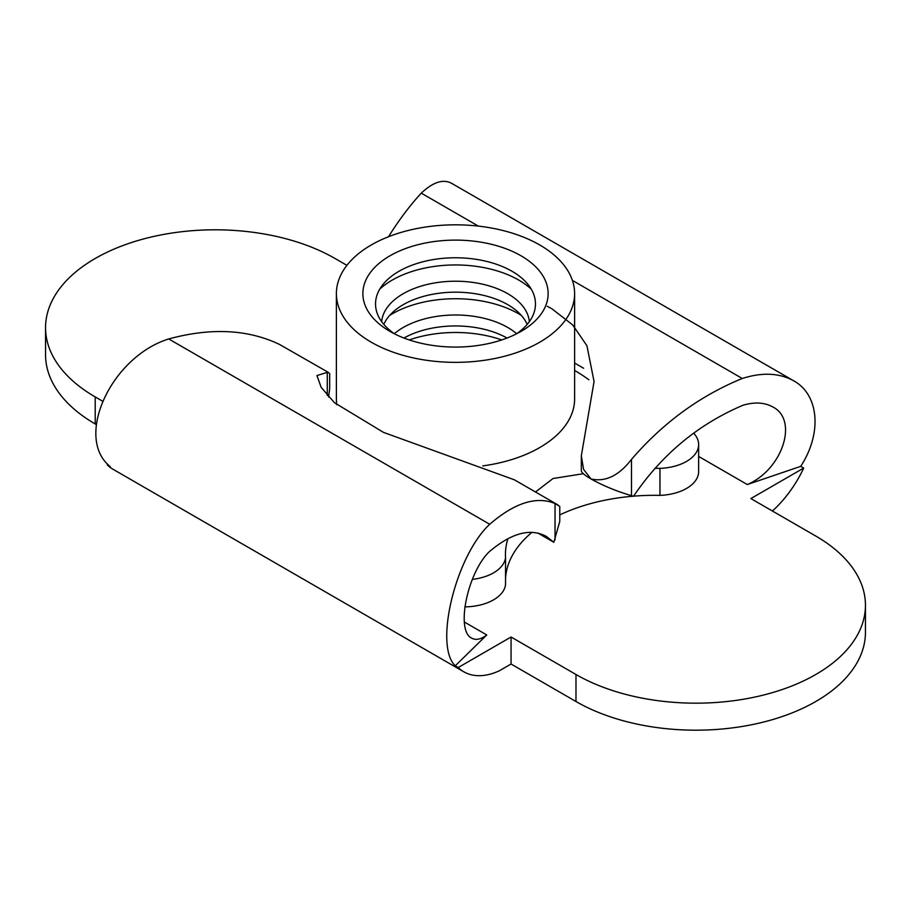 <?xml version="1.0" encoding="UTF-8"?>
<svg xmlns="http://www.w3.org/2000/svg" width="911" height="911" viewBox="0 0 911 911"><rect width="100%" height="100%" fill="white"/><g stroke="black" fill="none" stroke-linecap="round" stroke-linejoin="round"><path stroke-width="1.37" d="M507.063 338.038A73.95 42.692 0 0 0 403.937 338.038M516.662 333.688A73.95 42.692 0 0 0 403.209 327.493A73.95 42.692 0 0 0 394.338 333.688M527.184 324.396A73.95 42.692 0 0 0 475.143 293.706A73.95 42.692 0 0 0 403.209 304.684A73.95 42.692 0 0 0 383.816 324.396M529.348 321.663A73.95 42.692 0 0 0 481.987 284.05A73.95 42.692 0 0 0 403.209 293.718A73.95 42.692 0 0 0 381.652 321.663M516.195 334.007A79.974 46.176 0 0 0 509.853 270.066A79.974 46.176 0 0 0 398.95 271.296A79.974 46.176 0 0 0 394.805 334.007M521.001 331.41A92.637 53.487 0 0 0 521.012 331.41A92.637 53.487 0 0 0 521.001 255.775A92.637 53.487 0 0 0 389.999 255.775A92.637 53.487 0 0 0 389.988 331.41A92.637 53.487 0 0 0 521.001 331.41L521.012 331.41M371.278 244.968A119.113 68.769 0 0 0 336.387 293.593A119.113 68.769 0 0 0 409.916 357.123A119.113 68.769 0 0 0 539.722 342.217A119.113 68.769 0 0 0 574.613 293.593A119.113 68.769 0 0 0 501.084 230.062A119.113 68.769 0 0 0 371.278 244.968M535.497 491.986L553.057 478.503L583.336 473.709M583.632 368.249L574.613 363.045M698.646 444.545L698.646 471.556A41.359 23.88 180 0 1 659.951 495.379L659.951 468.368A41.359 23.88 0 0 0 698.646 444.545A41.359 23.88 0 0 0 693.601 433.124M464.792 606.863A41.359 23.88 180 0 0 505.548 584.532L505.548 557.509A148.994 86.021 180 0 1 505.446 554.332A148.994 86.021 180 0 1 507.928 538.674M654.998 468.311A148.994 86.021 180 0 1 659.951 468.368M659.951 495.379A148.994 86.021 0 0 0 633.589 496.165M633.361 496.188A148.994 86.021 0 0 0 559.775 514.909M532.001 532.32A148.994 86.021 0 0 0 505.548 578.155M472.274 579.396A41.359 23.88 0 0 0 505.548 557.509M800.746 466.341L747.293 484.538C782.39 469.78 798.776 419.994 772.824 406.955C764.511 402.377 754.559 401.808 742.977 405.258C698.247 424.241 661.773 454.566 633.544 496.244L631.494 495.664C616.872 491.393 603.389 485.825 591.023 478.97C584.714 475.291 581.48 472.57 581.332 470.805L581.332 455.796L583.541 469.313L591.023 478.97C605.451 482.204 618.933 475.667 631.494 459.372C663.094 422.727 700.024 395.761 742.271 378.475C762.2 372.144 779.315 372.918 793.64 380.775C819.091 394.725 822.28 433.203 800.746 466.341L803.707 468.06L750.869 498.568L815.789 536.055A169.56 97.898 180 0 1 865.45 605.28A169.56 97.898 180 0 1 760.776 695.719A169.56 97.898 180 0 1 575.98 674.493L511.06 637.017L458.222 667.524L455.249 665.816C433.841 645.512 455.671 555.892 489.719 524.269C514.624 502.792 536.397 495.88 555.038 503.51L559.775 506.448L559.775 521.456L553.82 542.273L537.934 533.094M478.366 226.11L421.281 193.143C409.961 205.385 399.041 219.915 388.496 236.735M547.295 306.29L552.009 308.852L572.655 324.897L586.923 345.713L594.063 381.527L581.332 455.796M742.271 378.475L572.393 280.394M747.293 484.538L698.646 456.445M793.64 380.775L451.56 183.282C443.122 178.807 433.021 182.098 421.281 193.143M102.419 401.091L95.211 396.923A169.56 97.898 180 0 1 45.55 327.698A169.56 97.898 180 0 1 150.224 237.259A169.56 97.898 180 0 1 335.02 258.485L346.909 265.34M558.067 505.013L514.339 479.79L383.497 432.383L334.451 402.696L321.184 387.38L316.937 375.56L327.949 372.155L279.506 344.438C247.906 329.315 210.976 327.482 168.729 338.949C110.971 356.884 73.939 437.735 110.254 466.637L107.293 464.917L108.045 464.485M464.303 621.997L486.759 634.956L455.249 665.816M458.222 667.524A82.753 47.782 -60 0 0 463.87 671.828A82.753 47.782 -60 0 0 499.365 670.781L511.06 664.028L575.98 701.516A169.56 97.898 0 0 0 760.776 722.73A169.56 97.898 0 0 0 865.45 632.291L865.45 605.28M45.55 327.698L45.55 354.721A169.56 97.898 0 0 0 95.211 423.945L96.167 424.492M803.707 468.06A82.753 47.782 -60 0 1 772.403 511.003M327.949 372.155L329.668 373.601L329.668 388.598L328.62 396.98M489.719 524.269L168.729 338.949M553.82 542.273L546.372 536.42C530.464 527.845 511.447 532.946 489.309 551.713C467.389 572.734 455.523 630.981 471.716 638.155C475.918 640.456 480.928 639.385 486.759 634.956M107.293 464.917A82.753 47.782 120 0 0 112.941 469.222L463.87 671.828M511.06 664.028L511.06 637.017M501.767 339.928A89.46 51.642 0 0 0 409.233 339.928M521.286 315.365A89.46 51.642 0 0 0 518.758 313.851A89.46 51.642 0 0 0 392.242 313.851A89.46 51.642 0 0 0 389.714 315.365M531.238 289.117A89.46 51.642 0 0 0 518.758 280.076A89.46 51.642 0 0 0 392.242 280.076A89.46 51.642 0 0 0 379.762 289.117M336.387 293.593L336.387 398.95A119.113 68.769 0 0 0 336.819 404.769M482.773 465.897A119.113 68.769 0 0 0 539.722 447.574A119.113 68.769 0 0 0 574.613 398.95L574.613 293.593M588.836 379.762A168.74 97.42 0 0 0 574.818 370.583A168.74 97.42 0 0 0 574.613 370.47M631.494 495.664L631.494 459.372M327.277 395.488L327.277 371.79M555.038 539.813L555.038 503.51M575.98 701.516L575.98 674.493M95.211 423.945L95.211 396.923"/></g></svg>
